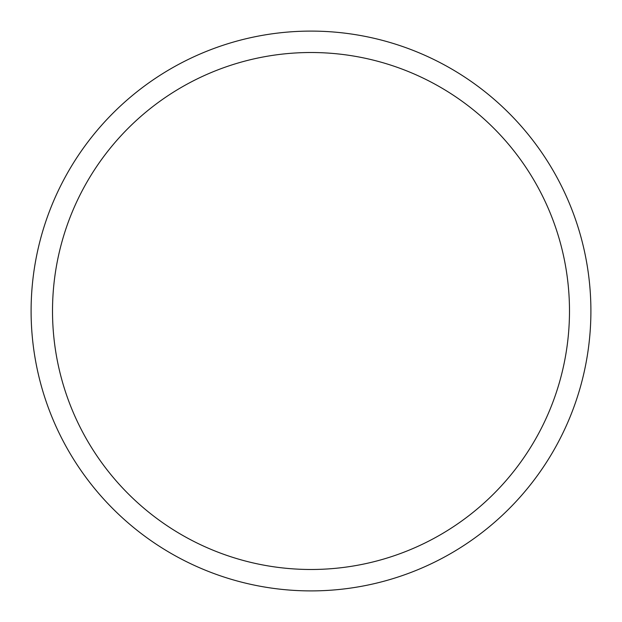 <?xml version="1.0" encoding="UTF-8"?>
<svg xmlns="http://www.w3.org/2000/svg" width="622" height="622" viewBox="0 0 622 622"><rect width="100%" height="100%" fill="white"/><g stroke="black" fill="none" stroke-linecap="round" stroke-linejoin="round"><path stroke-width="0.93" d="M590.9 311A279.9 279.9 0 0 1 311 590.9A279.9 279.9 0 0 1 31.1 311A279.9 279.9 0 0 1 311 31.1A279.9 279.9 0 0 1 590.9 311M569.488 311A258.488 258.488 0 0 0 311 52.512A258.488 258.488 0 0 0 52.512 311A258.488 258.488 0 0 0 311 569.488A258.488 258.488 0 0 0 569.488 311"/></g></svg>
